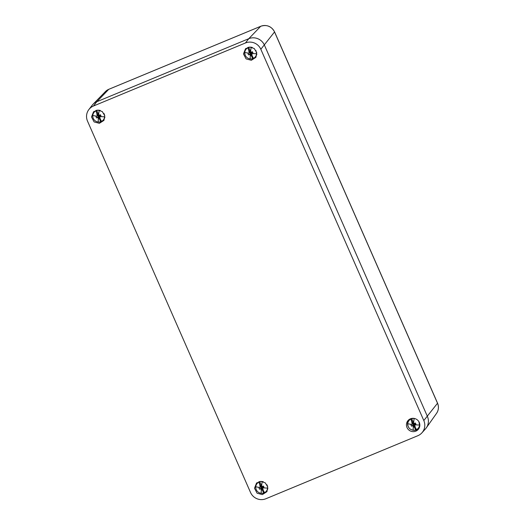 <?xml version="1.0" encoding="UTF-8"?>
<svg xmlns="http://www.w3.org/2000/svg" width="525" height="525" viewBox="0 0 525 525"><rect width="100%" height="100%" fill="white"/><g stroke="black" fill="none" stroke-linecap="round" stroke-linejoin="round"><path stroke-width="0.79" d="M108.865 89.283A3.596 0.709 67.5 0 0 108.806 89.296L260.767 26.257C266.851 24.406 271.451 26.276 274.562 31.874L437.548 403.154C438.998 406.744 438.664 410.15 436.551 413.352L426.3 427.855A11.99 11.688 -140.2 0 0 427.396 416.397L264.41 45.111L427.396 416.397A11.99 11.688 39.8 0 1 425.46 428.905L421.903 432.849A11.78 11.484 39.8 0 1 417.848 435.711L265.886 498.75A11.78 11.484 39.8 0 1 250.51 492.443L87.531 121.163A11.78 11.484 39.8 0 1 93.483 106.011L96.797 101.738L248.765 38.699L96.797 101.738A11.99 11.688 -140.2 0 0 92.984 104.318L105.387 91.612L108.806 89.296A3.596 0.709 67.5 0 0 108.754 89.329L260.722 26.289L248.765 38.699A11.99 11.688 39.8 0 1 264.41 45.111A11.99 11.688 -140.2 0 0 248.765 38.699L245.451 42.971A11.78 11.484 39.8 0 1 260.827 49.271L274.536 31.953L437.515 403.239L423.806 420.558A11.78 11.484 39.8 0 1 421.903 432.849M409.021 419.626A6.595 6.431 -140.2 0 0 408.214 426.576M412.466 430.113A6.595 6.431 -140.2 0 0 419.153 428.059M417.217 419.797A6.766 6.595 -140.2 0 0 408.463 420.092A6.766 6.595 -140.2 0 0 409.06 430.165A6.766 6.595 -140.2 0 0 418.792 428.695A6.766 6.595 -140.2 0 0 417.217 419.797M423.806 420.558L260.827 49.271M245.451 42.971L93.483 106.011M246.081 58.885L251.324 60.29L255.813 57.415L256.751 52.703L254.238 48.51L249.762 47.033L245.483 48.812L243.475 53.931L246.081 58.885M257.099 493.205L262.342 494.616L266.825 491.735L267.77 487.023L265.256 482.836L260.781 481.359L256.495 483.138L254.487 488.25L257.099 493.205M94.113 121.925L99.356 123.329L103.845 120.455L104.79 115.743L102.277 111.556L97.801 110.079L93.516 111.858L91.507 116.97L94.113 121.925M88.869 109.548L92.098 105.341A11.99 11.688 39.8 0 1 96.797 101.738L108.754 89.329A10.585 10.323 -140.2 0 0 105.387 91.612M249.48 58.826A6.595 6.431 -140.2 0 0 256.174 56.779M246.041 48.339A6.595 6.431 -140.2 0 0 245.234 55.296M260.498 493.152A6.595 6.431 -140.2 0 0 267.192 491.098M257.053 482.665A6.595 6.431 -140.2 0 0 256.252 489.615M97.519 121.872A6.595 6.431 -140.2 0 0 104.206 119.818M94.073 111.385A6.595 6.431 -140.2 0 0 93.273 118.335M419.829 425.427A5.992 5.847 39.8 0 1 418.681 427.691L418.267 428.19A5.992 5.847 39.8 0 1 416.483 429.621L414.881 426.654A2.507 2.448 39.8 0 0 415.111 426.484L414.553 424.226L415.931 424.397L415.091 424.804A11.543 2.113 4.9 0 0 419.573 425.001A5.992 5.847 39.8 0 1 418.267 428.19M414.737 425.631A1.68 1.641 39.8 0 1 413.903 425.965L415.616 429.982A5.992 5.847 39.8 0 1 413.162 430.231C409.598 429.489 407.794 427.317 407.748 423.714A5.992 5.847 39.8 0 1 409.054 420.525L409.467 420.02A5.992 5.847 39.8 0 1 411.488 418.477M416.469 429.601A5.992 5.847 39.8 0 1 415.649 429.936L413.903 425.965M413.483 422.664L411.705 418.733A5.992 5.847 39.8 0 1 414.159 418.484L415.288 418.72M418.904 421.726L419.573 425.001M409.054 420.525A5.992 5.847 39.8 0 1 410.832 419.094L410.872 419.048A5.992 5.847 39.8 0 1 411.738 418.694L411.705 418.733M414.008 427.015A2.507 2.448 39.8 0 1 413.72 427.061L412.991 425.749L411.607 426.195A2.507 2.448 39.8 0 1 410.99 424.791L411.784 424.443A11.543 2.113 -175.1 0 1 407.748 423.714M415.229 424.213L415.091 424.804M415.039 424.823L414.566 425.099M414.776 425.604L414.881 426.654M412.913 422.172A2.507 2.448 39.8 0 1 413.201 422.133L413.871 423.511L415.314 422.999A2.507 2.448 39.8 0 1 415.931 424.397M412.296 424.167L413.378 423.747L411.836 424.423L412.296 424.167L411.81 422.71A2.507 2.448 39.8 0 1 412.04 422.533L410.832 419.094M410.872 419.048L412.617 423.025L412.04 422.533M412.617 423.025A1.68 1.641 39.8 0 1 413.438 422.671M412.991 425.749L413.739 424.567L413.72 427.061M413.812 424.732A0.761 0.742 -140.2 0 0 414.553 424.469M413.818 425.723L413.273 426.215M414.553 424.226L414.015 423.931L412.479 425.887M412.696 425.263L411.607 426.195M412.269 424.285L410.99 424.791M413.214 423.833A0.761 0.742 -140.2 0 0 413.569 424.633M413.739 423.275A0.761 0.742 -140.2 0 0 413.313 423.596L411.81 422.71M415.314 422.999L414.396 423.36M414.697 424.167A0.761 0.742 -140.2 0 0 414.35 423.373M412.702 423.176L412.145 423.636M104.888 117.187A5.992 5.847 39.8 0 1 103.733 119.451L103.32 119.949A5.992 5.847 39.8 0 1 100.702 121.695L98.956 117.725L100.669 121.741A5.992 5.847 39.8 0 1 95.891 110.854L95.924 110.814A5.992 5.847 39.8 0 1 96.79 110.453L96.757 110.493A5.992 5.847 39.8 0 1 100.347 110.48M94.106 112.284L94.52 111.779A5.992 5.847 39.8 0 1 96.541 110.237M103.957 113.485A5.992 5.847 39.8 0 1 103.32 119.949M99.061 118.775A2.507 2.448 39.8 0 1 98.772 118.821L98.044 117.508L96.659 117.954A2.507 2.448 39.8 0 1 96.042 116.55L96.843 116.202A11.543 2.113 -175.1 0 1 92.8 115.474M99.619 116.858L99.606 115.986L100.282 115.972L99.619 116.858L100.163 118.243A2.507 2.448 39.8 0 1 99.934 118.42L101.535 121.38M100.091 116.583L100.144 116.563A11.543 2.113 4.9 0 0 104.626 116.76M99.829 117.364L99.934 118.42M99.796 117.39A1.68 1.641 39.8 0 1 98.956 117.725M98.536 114.424L96.757 110.493M97.965 113.932A2.507 2.448 39.8 0 1 98.254 113.892L98.923 115.27L100.367 114.758A2.507 2.448 39.8 0 1 100.984 116.156L100.144 116.563M97.348 115.927L98.431 115.507L96.889 116.182L97.348 115.927L96.862 114.47A2.507 2.448 39.8 0 1 97.092 114.293L95.891 110.854M95.924 110.814L97.67 114.785L97.092 114.293M97.67 114.785A1.68 1.641 39.8 0 1 98.49 114.43M98.044 117.508L98.792 116.327L98.772 118.821M98.864 116.491A0.761 0.742 -140.2 0 0 99.612 116.228M98.877 117.482L98.326 117.974M99.606 115.986L99.068 115.69L97.532 117.646M97.748 117.022L96.659 117.954M97.322 116.045L96.042 116.55M98.273 115.592A0.761 0.742 -140.2 0 0 98.621 116.393M100.282 115.972L100.984 116.156M98.792 115.034A0.761 0.742 -140.2 0 0 98.365 115.356L96.862 114.47M100.367 114.758L99.448 115.119M99.75 115.927A0.761 0.742 -140.2 0 0 99.409 115.132M97.755 114.942L97.197 115.395M256.85 54.147A5.992 5.847 39.8 0 1 255.701 56.411L255.281 56.91A5.992 5.847 39.8 0 1 253.503 58.341L251.895 55.374A2.507 2.448 39.8 0 0 252.131 55.197L251.573 52.946L252.945 53.117L252.112 53.517A11.543 2.113 4.9 0 0 256.587 53.714A5.992 5.847 39.8 0 1 255.281 56.91M251.757 54.351A1.68 1.641 39.8 0 1 250.924 54.679L252.63 58.695A5.992 5.847 39.8 0 1 250.176 58.944C246.619 58.209 244.814 56.037 244.768 52.434A5.992 5.847 39.8 0 1 246.074 49.238L246.488 48.74A5.992 5.847 39.8 0 1 248.509 47.197M253.49 58.321A5.992 5.847 39.8 0 1 252.669 58.656L250.924 54.679M250.504 51.384L248.725 47.453A5.992 5.847 39.8 0 1 251.173 47.204L252.308 47.44M255.924 50.446L256.587 53.714M246.074 49.238A5.992 5.847 39.8 0 1 247.852 47.814L247.892 47.768A5.992 5.847 39.8 0 1 248.758 47.407L248.725 47.453M251.029 55.735A2.507 2.448 39.8 0 1 250.74 55.775L250.012 54.469L248.627 54.908A2.507 2.448 39.8 0 1 248.01 53.511L248.804 53.163A11.543 2.113 -175.1 0 1 244.768 52.434M252.243 52.933L252.112 53.517M252.059 53.543L251.587 53.812M251.79 54.324L251.895 55.374M249.926 50.892A2.507 2.448 39.8 0 1 250.222 50.853L250.891 52.231L252.335 51.719A2.507 2.448 39.8 0 1 252.945 53.117M249.316 52.887L250.399 52.467L248.857 53.137L249.316 52.887L248.83 51.43A2.507 2.448 39.8 0 1 249.06 51.253L247.852 47.814M247.892 47.768L249.631 51.745L249.06 51.253M249.631 51.745A1.68 1.641 39.8 0 1 250.458 51.391M250.012 54.469L250.76 53.281L250.74 55.775M250.825 53.452A0.761 0.742 -140.2 0 0 251.573 53.189M250.838 54.442L250.294 54.935M251.573 52.946L251.035 52.651L249.5 54.607M249.716 53.983L248.627 54.908M249.29 53.005L248.01 53.511M250.235 52.553A0.761 0.742 -140.2 0 0 250.589 53.353M250.753 51.995A0.761 0.742 -140.2 0 0 250.327 52.316L248.83 51.43M252.335 51.719L251.416 52.08M251.711 52.881A0.761 0.742 -140.2 0 0 251.37 52.093M249.723 51.896L249.165 52.356M267.868 488.467A5.992 5.847 39.8 0 1 266.713 490.731L266.3 491.236A5.992 5.847 39.8 0 1 263.681 492.975L261.942 489.005L263.648 493.021A5.992 5.847 39.8 0 1 258.871 482.134L258.904 482.094A5.992 5.847 39.8 0 1 259.777 481.733L259.737 481.773A5.992 5.847 39.8 0 1 263.327 481.76M257.086 483.564L257.506 483.066A5.992 5.847 39.8 0 1 259.521 481.523M266.936 484.772A5.992 5.847 39.8 0 1 266.3 491.236M262.047 490.061A2.507 2.448 39.8 0 1 261.752 490.101L261.023 488.795L259.639 489.234A2.507 2.448 39.8 0 1 259.028 487.837L259.822 487.482A11.543 2.113 -175.1 0 1 255.78 486.754M262.598 488.138L262.585 487.272L263.261 487.252L262.598 488.138L263.143 489.523A2.507 2.448 39.8 0 1 262.913 489.7L264.515 492.66M263.071 487.869L263.123 487.843A11.543 2.113 4.9 0 0 267.606 488.04M262.808 488.644L262.913 489.7M262.776 488.67A1.68 1.641 39.8 0 1 261.942 489.005M261.516 485.704L259.737 481.773M260.945 485.218A2.507 2.448 39.8 0 1 261.233 485.172L261.903 486.557L263.347 486.038A2.507 2.448 39.8 0 1 263.963 487.443L263.123 487.843M260.328 487.207L261.417 486.787L259.868 487.462L260.328 487.207L259.842 485.75A2.507 2.448 39.8 0 1 260.078 485.572L258.871 482.134M258.904 482.094L260.649 486.065L260.078 485.572M260.649 486.065A1.68 1.641 39.8 0 1 261.476 485.71M261.023 488.795L261.772 487.607L261.752 490.101M261.844 487.771A0.761 0.742 -140.2 0 0 262.592 487.508M261.857 488.768L261.306 489.254M262.585 487.272L262.047 486.97L260.512 488.926M260.735 488.303L259.639 489.234M260.302 487.325L259.028 487.837M261.253 486.878A0.761 0.742 -140.2 0 0 261.601 487.673M263.261 487.252L263.963 487.443M261.772 486.321A0.761 0.742 -140.2 0 0 261.345 486.636L259.842 485.75M263.347 486.038L262.428 486.399M262.73 487.207A0.761 0.742 -140.2 0 0 262.388 486.413M260.741 486.222L260.177 486.682M436.551 413.352A10.585 10.323 -140.2 0 0 437.515 403.239A3.596 0.361 156.3 0 0 437.548 403.154M274.562 31.874A3.596 0.361 156.3 0 1 274.536 31.953A10.585 10.323 -140.2 0 0 260.722 26.289A3.596 0.709 67.5 0 1 260.767 26.257M413.3 426.261A11.543 1.437 96.2 0 0 413.162 430.231M413.575 422.979A11.543 1.437 -83.8 0 1 414.159 418.484M98.352 118.02A11.543 1.437 96.2 0 0 98.214 121.99M98.628 114.739A11.543 1.437 -83.8 0 1 99.212 110.243M250.32 54.981A11.543 1.437 96.2 0 0 250.176 58.944M250.596 51.699A11.543 1.437 -83.8 0 1 251.173 47.204M261.332 489.3A11.543 1.437 96.2 0 0 261.194 493.27M261.614 486.025A11.543 1.437 -83.8 0 1 262.192 481.53"/></g></svg>
